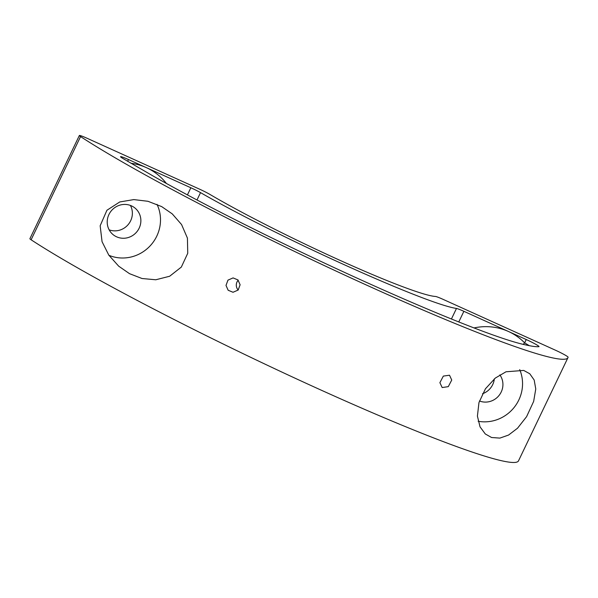 <?xml version="1.0" encoding="UTF-8"?>
<svg xmlns="http://www.w3.org/2000/svg" width="598" height="598" viewBox="0 0 598 598"><rect width="100%" height="100%" fill="white"/><g stroke="black" fill="none" stroke-linecap="round" stroke-linejoin="round"><path stroke-width="0.9" d="M567.951 357.656L518.503 460.864A286.973 22.335 -154.4 0 1 317.74 388.588A286.973 22.335 -154.4 0 1 31.111 239.791A11.482 0.897 25.6 0 1 29.9 238.714L79.347 135.507A11.482 0.897 -154.4 0 1 87.271 138.355L199.508 189.14A11.482 0.897 -154.4 0 1 209.876 194.395A143.49 11.168 25.6 0 0 339.507 260.13A143.49 11.168 25.6 0 0 435.411 296.451A11.482 0.897 -154.4 0 1 443.081 299.359L555.31 350.144A11.482 0.897 -154.4 0 1 568.1 357.208A286.973 22.335 -154.4 0 1 567.951 357.656A286.973 22.335 -154.4 0 1 367.187 285.381A286.973 22.335 -154.4 0 1 80.558 136.583A11.482 0.897 -154.4 0 1 79.347 135.507M200.524 192.623C275.962 236.188 425.993 304.076 456.483 308.448A11.482 0.897 -154.4 0 1 463.876 311.311L526.24 339.537A11.482 0.897 -154.4 0 1 539.022 346.616A11.482 0.897 -154.4 0 1 538.88 346.676C536.354 346.885 532.452 346.399 527.182 345.225C477.301 335.852 265.452 239.985 152.639 175.737L122.62 158.313A11.482 0.897 -154.4 0 1 120.564 156.706A11.482 0.897 -154.4 0 1 128.488 159.546L190.852 187.765A11.482 0.897 -154.4 0 1 200.524 192.623L197.048 199.881M523.295 344.291A8.611 2.407 135.9 0 1 524.64 342.886L529.29 345.666M494.329 378.878A17.215 16.527 -48.9 0 1 482.481 393.753M240.112 284.753L237.937 279.916L233.078 277.913L227.958 280.133L226.007 285.425L228.159 290.262L233.026 292.265L238.168 290.045L240.112 284.753M238.213 280.2A7.176 7.056 -89.8 0 0 238.183 290.023M129.519 273.675L142.032 278.511L155.786 279.774L169.653 276.246L181.329 267.082L187.742 253.29L187.421 238.101L181.568 224.549L172.261 213.89L161.662 206.594L147.953 201.287L133.81 199.59L119.757 201.96L106.93 210.257L100.158 225.767L102.064 241.704L108.821 255.159L118.688 266.17L129.519 273.675M157.012 204.352A37.308 35.805 -48.9 0 1 150.001 246.01A37.308 35.805 -48.9 0 1 108.926 255.301M451.737 380.044L449.517 375.223L443.335 376.09L439.889 382.683L442.176 387.549L448.291 386.644L451.737 380.044M523.713 370.424L506.005 371.784L495.301 378.078L485.427 388.805L478.968 402.559L477.413 416.111L480.037 426.852L485.284 433.961L491.571 437.512L499.876 438.102L508.569 435.052L517.517 428.228L526.599 416.656L533.655 401.4L535.763 388.962L534.178 380.022L529.776 373.765L523.713 370.424M519.707 369.609A37.308 35.805 -48.9 0 1 514.063 407.537A37.308 35.805 -48.9 0 1 478.138 421.261M499.853 374.879A17.215 16.527 -48.9 0 1 499.166 395.3A17.215 16.527 -48.9 0 1 479.447 400.981M116.625 236.823A17.215 16.527 -48.9 0 1 112.723 234.326A17.215 16.527 -48.9 0 1 111.587 210.489A17.215 16.527 -48.9 0 1 135.357 208.366A17.215 16.527 -48.9 0 1 137.959 230.282A17.215 16.527 -48.9 0 1 116.625 236.823M130.431 205.443A17.215 16.527 -48.9 0 1 128.002 224.796A17.215 16.527 -48.9 0 1 109.157 229.841M128.488 159.546L127.636 161.318M130.94 163.269A57.393 55.091 -48.9 0 1 146.338 167.627A57.393 55.091 -48.9 0 1 166.296 183.324M474.221 327.891A57.393 55.091 -48.9 0 1 508.39 331.456A57.393 55.091 -48.9 0 1 524.64 342.886L526.24 339.537M190.852 187.765L187.48 194.799M463.876 311.311L458.801 321.903M80.558 136.583L31.111 239.791M456.483 308.448L451.438 318.973"/></g></svg>
